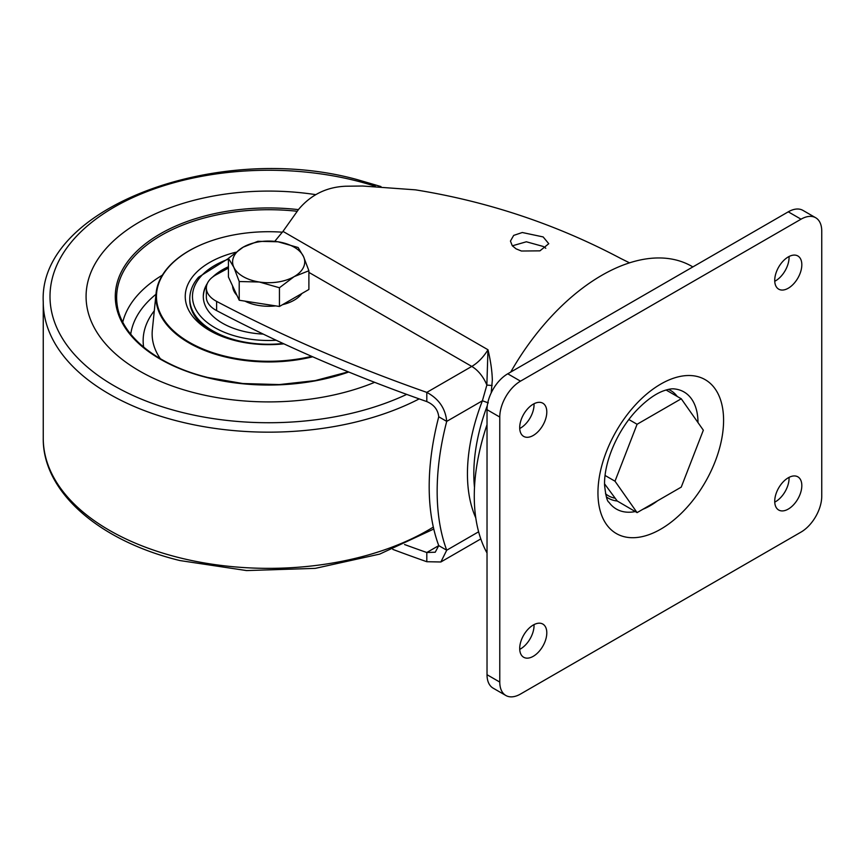 <?xml version="1.0" encoding="UTF-8"?>
<svg xmlns="http://www.w3.org/2000/svg" width="865" height="865" viewBox="0 0 865 865"><rect width="100%" height="100%" fill="white"/><g stroke="black" fill="none" stroke-linecap="round" stroke-linejoin="round"><path stroke-width="1.3" d="M512.275 245.736L516.059 248.839L521.433 251.023L539.933 250.85L548.767 243.703L543.155 236.934L522.287 232.512L513.691 235.399L510.447 241.065L512.275 245.736M512.34 245.811L526.363 241.778L543.155 246.439L545.793 248.255M534.029 624.606A19.16 11.061 -60 0 1 534.051 625.482A19.16 11.061 -60 0 1 519.724 649.366M519.703 648.49A19.16 11.061 -60 0 1 528.072 629.212A19.16 11.061 -60 0 1 542.831 624.076A19.16 11.061 -60 0 1 546.799 632.845A19.16 11.061 -60 0 1 538.441 652.124A19.16 11.061 -60 0 1 523.671 657.259A19.16 11.061 -60 0 1 519.703 648.49M801.823 485.611A19.16 11.061 120 0 0 797.854 476.831A19.16 11.061 120 0 0 783.095 481.967A19.16 11.061 120 0 0 774.726 501.246A19.16 11.061 120 0 0 778.695 510.026A19.16 11.061 120 0 0 793.465 504.89A19.16 11.061 120 0 0 801.823 485.611M774.748 502.132A19.16 11.061 120 0 0 789.075 478.248A19.16 11.061 120 0 0 789.053 477.361M519.703 427.624A19.16 11.061 120 0 0 523.671 436.403A19.16 11.061 120 0 0 538.441 431.267A19.16 11.061 120 0 0 546.799 411.989A19.16 11.061 120 0 0 542.831 403.209A19.16 11.061 120 0 0 528.072 408.345A19.16 11.061 120 0 0 519.703 427.624M519.724 428.51A19.16 11.061 120 0 0 534.051 404.625A19.16 11.061 120 0 0 534.029 403.739M789.053 256.505A19.16 11.061 -60 0 1 789.075 257.381A19.16 11.061 -60 0 1 774.748 281.276M801.823 264.744A19.16 11.061 -60 0 1 793.465 284.034A19.16 11.061 -60 0 1 778.695 289.159A19.16 11.061 -60 0 1 774.726 280.39A19.16 11.061 -60 0 1 783.095 261.111A19.16 11.061 -60 0 1 797.854 255.975A19.16 11.061 -60 0 1 801.823 264.744M487.027 553.005A180.331 104.114 -60 0 1 487.027 424.65M510.728 372.069A180.331 104.114 -60 0 1 601.791 275.329A180.331 104.114 -60 0 1 691.957 266.398L692.854 266.928M629.525 262.841L620.648 258.43C556.4 224.392 488.001 201.523 415.47 189.846L362.554 186.018L345.762 186.224C326.656 187.002 310.924 194.733 298.566 209.417L282.974 231.388L487.979 349.752C490.671 361.04 492.12 371.15 492.326 380.113L491.201 392.883M637.083 512.621L681.252 487.114L703.342 430.197L681.252 398.776L637.083 424.272L615.004 481.2L637.083 512.621L617.242 501.008L604.548 483.849M815.684 217.742L802.925 210.379A29.302 16.922 120 0 0 788.274 211.828L507.744 373.799A29.302 16.922 120 0 0 487.027 409.686L487.027 674.711A29.302 16.922 120 0 0 493.093 688.129L505.852 695.492A29.302 16.922 120 0 0 520.503 694.044L801.033 532.083A29.302 16.922 120 0 0 821.75 496.186L821.75 231.16A29.302 16.922 120 0 0 815.684 217.742A29.302 16.922 120 0 0 801.033 219.191L520.503 381.151A29.302 16.922 120 0 0 499.775 417.049L499.775 682.074A29.302 16.922 120 0 0 505.852 695.492M605.057 475.458L615.004 481.2M628.887 419.547L637.083 424.272M666.039 389.985L681.252 398.776M228.436 268.096L216.315 274.67A31.562 18.219 0 0 0 206.357 287.948A31.562 18.219 0 0 0 216.618 301.388A1352.482 780.846 0 0 0 426.802 392.386L471.771 366.425A33.811 19.517 120 0 0 487.979 349.752L486.854 385.087L482.389 400.787L488.336 402.874M308.892 272.389L471.771 366.425A24.793 14.316 60 0 1 486.854 385.087L492.131 385.498M274.746 241.357L282.974 231.388M206.357 287.948L206.357 297.149A31.562 18.219 0 0 0 216.618 310.6A1352.482 780.846 0 0 0 426.802 401.587C433.96 404.658 437.939 409.729 438.75 416.779A236.869 136.757 120 0 0 438.75 545.61L435.236 552.216L426.802 552.508L426.802 561.72L440.869 561.98L446.718 550.216A236.869 136.757 120 0 1 446.718 421.385L482.389 400.787A157.787 91.095 -60 0 0 475.793 517.908M426.802 401.587L426.802 392.386C438.836 398.83 445.475 408.496 446.718 421.385L438.75 416.779M404.55 544.528A1352.482 780.846 -0 0 0 426.802 552.508L438.75 545.62L446.718 550.216L478.626 531.791M392.818 549.394A1352.482 780.846 -0 0 0 426.802 561.72M228.436 267.48A65.372 37.736 0 0 0 216.153 274.756M206.735 285.147A65.372 37.736 0 0 0 203.297 296.868M263.263 334.106A65.372 37.736 180 0 1 203.297 296.5A65.372 37.736 180 0 1 207.362 283.385M212.693 276.995A65.372 37.736 180 0 1 228.436 266.744M301.939 293.473A36.071 20.825 180 0 1 294.165 300.177A36.071 20.825 180 0 1 282.563 304.664M275.643 305.886A36.071 20.825 180 0 1 244.925 301.128M236.956 295.376A36.071 20.825 180 0 1 232.609 286.012M308.892 270.745L303.496 256.505A36.071 20.825 0 0 1 294.165 276.616A36.071 20.825 180 0 1 259.327 282.012L279.438 287.753L294.165 276.616L308.892 270.745L308.892 289.472L279.438 306.469L239.216 300.242L228.436 277.016L228.436 258.3L233.831 267.285A36.071 20.825 180 0 1 243.162 247.174A36.071 20.825 180 0 1 278 241.778A36.071 20.825 180 0 1 303.496 256.505L298.111 247.52L278 241.778L257.889 241.303L243.162 247.174L228.436 258.3M259.327 282.012A36.071 20.825 180 0 1 233.831 267.285L239.216 281.525L259.327 282.012M239.216 300.242L239.216 281.525M279.438 306.469L279.438 287.753M315.725 194.647A182.58 105.411 0 0 0 86.078 296.5A182.58 105.411 0 0 0 195.912 393.175A182.58 105.411 0 0 0 374.642 382.33A182.58 105.411 0 0 1 195.912 393.175A182.58 105.411 0 0 1 86.078 296.5A182.58 105.411 0 0 1 315.725 194.647M283.114 343.481A78.899 45.553 180 0 1 189.77 298.706L189.77 300.177A78.899 45.553 0 0 0 211.33 331.468M283.882 343.838A83.408 48.148 180 0 1 235.431 340.659A83.408 48.148 180 0 1 209.687 330.549A83.408 48.148 180 0 1 235.561 252.299M282.444 232.198A112.212 64.788 0 0 0 207.027 242.362A112.212 64.788 0 0 0 156.868 302.047A112.212 64.788 0 0 0 223.949 355.915A112.212 64.788 0 0 0 311.66 356.337M312.687 356.791A112.742 65.091 180 0 1 223.732 356.564A112.742 65.091 180 0 1 156.111 293.03A112.742 65.091 180 0 1 206.735 242.47A112.742 65.091 180 0 1 206.886 242.416M677.252 396.462A62.215 35.919 120 0 0 668.44 389.38M635.267 511.572A67.611 39.033 -60 0 1 608.938 502.23C607.176 501.516 605.716 495.786 604.57 485.049C603.878 461.023 618.551 428.467 638.013 408.886C646.923 399.933 655.27 393.986 663.044 391.023C668.115 389.218 671.889 388.515 674.354 388.926A67.611 39.033 -60 0 1 697.979 421.482A67.611 39.033 -60 0 1 697.99 422.585M723.562 418.465A88.835 51.284 -60 0 1 662.406 528.18A88.835 51.284 -60 0 1 597.975 494.769A88.835 51.284 -60 0 1 659.119 385.055A88.835 51.284 -60 0 1 723.562 418.465M657.53 500.824A67.611 39.033 -60 0 1 642.846 509.29M487.319 405.555A153.278 88.5 120 0 0 474.496 487.438M606.365 496.878A62.215 35.919 120 0 0 617.242 501.008M605.532 493.764A60.085 34.697 120 0 0 614.572 498.099M487.027 674.711L499.775 682.074M487.027 409.686L499.775 417.049M507.744 373.799L520.503 381.151M788.274 211.828L801.033 219.191M216.618 310.6L216.618 301.388M276.216 340.269A76.185 43.985 180 0 1 205.892 321.434A76.185 43.985 180 0 1 200.561 276.778A76.185 43.985 180 0 1 228.436 259.143M419.179 398.895A225.408 130.139 180 0 1 178.839 421.385A225.408 130.139 180 0 1 43.25 302.015L43.25 438.209A225.408 130.139 0 0 0 178.839 557.579A225.408 130.139 0 0 0 433.333 527.088M375.334 186.299A218.65 126.236 0 0 0 355.785 180.709A218.65 126.236 0 0 0 68.119 246.19A218.65 126.236 0 0 0 181.531 412.281A218.65 126.236 0 0 0 406.701 394.397M143.655 347.157A125.511 72.465 180 0 1 154.294 310.816M156.111 293.03L152.337 329.954A116.526 67.275 0 0 0 160.349 358.737M122.776 322.072A147.364 85.073 180 0 1 162.382 275.135M155.992 294.273A138.389 79.904 0 0 0 130.723 334.193M297.106 211.265A152.024 87.776 0 0 0 117.045 303.95C120.43 335.296 156.749 365.052 207.881 377.508L242.838 383.53L279.298 384.579L315.141 380.611L348.303 371.842M348.736 372.015A153.375 88.544 180 0 1 207.546 377.713A153.375 88.544 180 0 1 122.257 270.118A153.375 88.544 180 0 1 298.393 209.622M480.799 538.927L440.869 561.98M228.436 258.484L198.518 277.211C192.754 283.861 189.846 291.029 189.77 298.706M380.968 186.559L357.44 179.671C218.175 141.157 38.19 207.373 43.25 302.015M433.776 529.034L379.703 554.097L315.314 568.359L246.568 570.576L179.888 560.552C99.497 541.003 42.536 491.969 43.25 438.209"/></g></svg>

